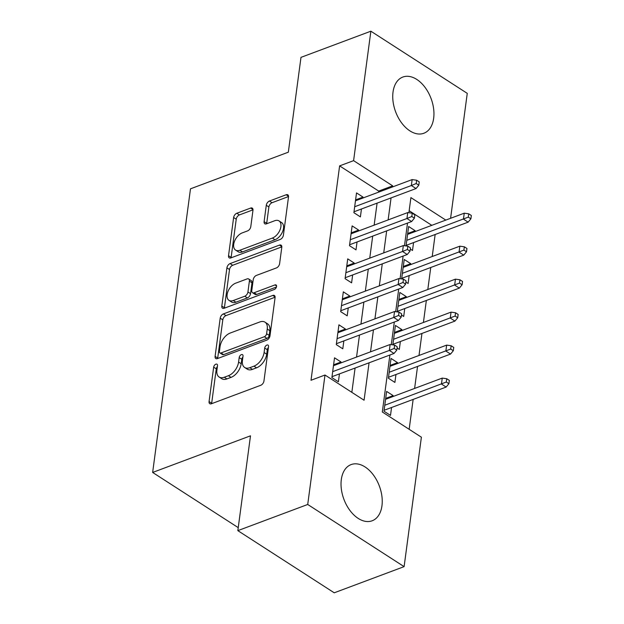 <?xml version="1.0" encoding="UTF-8"?>
<svg xmlns="http://www.w3.org/2000/svg" width="624" height="624" viewBox="0 0 624 624"><rect width="100%" height="100%" fill="white"/><g stroke="black" fill="none" stroke-linecap="round" stroke-linejoin="round"><path stroke-width="0.94" d="M215.888 364.174A2.644 1.568 -57.2 0 0 213.665 367.154L209.071 401.552A3.775 2.239 -57.2 0 0 209.773 403.697A3.775 2.239 -57.2 0 0 211.388 403.767L260.777 385.273A3.775 2.239 -57.2 0 0 263.952 381.007L268.538 346.609A2.644 1.568 -57.2 0 0 268.047 345.111A2.644 1.568 -57.2 0 0 266.924 345.064A2.644 1.568 -57.2 0 0 264.701 348.052L264.1 352.505A12.082 7.153 -57.2 0 1 253.945 366.148L249.826 367.692A12.082 7.153 -57.2 0 1 244.663 367.481A12.082 7.153 -57.2 0 1 242.424 360.617L243.025 356.164A2.644 1.568 -57.2 0 0 242.533 354.666A2.644 1.568 -57.2 0 0 241.402 354.619A2.644 1.568 -57.2 0 0 239.179 357.607L238.586 362.053A12.082 7.153 -57.2 0 1 228.423 375.703L224.305 377.239A12.082 7.153 -57.2 0 1 219.141 377.036A12.082 7.153 -57.2 0 1 216.91 370.172L217.503 365.719A2.644 1.568 -57.2 0 0 217.012 364.213A2.644 1.568 -57.2 0 0 215.888 364.174M217.386 366.623A2.644 1.568 -57.2 0 0 216.271 368.839L211.676 403.237A3.775 2.239 -57.2 0 0 211.645 403.666M268.421 347.513A2.644 1.568 -57.2 0 0 267.306 349.729L266.705 354.182L264.1 352.505M242.9 357.068A2.644 1.568 -57.2 0 0 241.784 359.284L241.192 363.737L238.586 362.053M433.664 118.256A29.999 18.923 -110.5 0 1 423.86 133.255A29.999 18.923 -110.5 0 1 401.684 122.99A29.999 18.923 -110.5 0 1 393.026 92.048A29.999 18.923 -110.5 0 1 402.823 77.056A29.999 18.923 -110.5 0 1 424.999 87.321A29.999 18.923 -110.5 0 1 433.664 118.256M381.958 505.783A29.999 18.923 -110.5 0 1 372.154 520.783A29.999 18.923 -110.5 0 1 349.978 510.51A29.999 18.923 -110.5 0 1 341.312 479.575A29.999 18.923 -110.5 0 1 351.117 464.584A29.999 18.923 -110.5 0 1 373.292 474.848A29.999 18.923 -110.5 0 1 381.958 505.783M252.97 210.272A3.775 2.239 -57.2 0 0 252.275 208.127A3.775 2.239 -57.2 0 0 250.661 208.057L236.808 213.252A3.775 2.239 -57.2 0 0 233.626 217.511L228.532 255.715A3.775 2.239 -57.2 0 0 229.226 257.86A3.775 2.239 -57.2 0 0 230.841 257.923L280.231 239.437A3.775 2.239 -57.2 0 0 283.405 235.17L288.506 196.966A3.775 2.239 -57.2 0 0 287.804 194.821A3.775 2.239 -57.2 0 0 286.198 194.758L269.459 201.022A3.775 2.239 -57.2 0 0 266.284 205.288L264.1 221.637A3.775 2.239 -57.2 0 0 264.794 223.782A3.775 2.239 -57.2 0 0 266.409 223.844L274.708 220.74A10.101 5.983 -57.2 0 1 279.029 220.912A10.101 5.983 -57.2 0 1 280.106 229.663A10.101 5.983 -57.2 0 1 272.399 238.056L239.889 250.232A10.101 5.983 -57.2 0 1 235.568 250.06A10.101 5.983 -57.2 0 1 234.491 241.309A10.101 5.983 -57.2 0 1 242.198 232.916L247.619 230.88A3.775 2.239 -57.2 0 0 250.793 226.621L252.97 210.272M389.906 355.001L382.309 411.988L421.387 437.19L404.11 566.639L334.23 592.8L237.838 530.642L250.489 435.817L152.646 472.446L190.492 188.815L288.335 152.186L300.986 57.361L370.867 31.2L467.259 93.358L450.59 218.306M237.838 530.642L307.718 504.473L324.995 375.024L364.073 400.226L369.065 362.809M378.55 192.169L378.698 191.084L339.62 165.883L311.017 380.258L324.995 375.024M339.62 165.883L353.597 160.649L370.867 31.2M223.369 313.927A3.775 2.239 -57.2 0 0 220.194 318.193L215.101 356.39A3.775 2.239 -57.2 0 0 215.795 358.543A3.775 2.239 -57.2 0 0 217.409 358.605L266.799 340.111A3.775 2.239 -57.2 0 0 269.974 335.845L275.075 297.648A3.775 2.239 -57.2 0 0 274.373 295.503A3.775 2.239 -57.2 0 0 272.758 295.441L223.369 313.927L225.974 315.611A3.775 2.239 -57.2 0 0 222.799 319.87L217.706 358.075A3.775 2.239 -57.2 0 0 217.667 358.504M221.816 306.056L226.91 267.852A3.775 2.239 -57.2 0 1 230.084 263.585L279.474 245.099A3.775 2.239 -57.2 0 1 281.089 245.162A3.775 2.239 -57.2 0 1 281.791 247.307L279.607 263.656A3.775 2.239 -57.2 0 1 276.432 267.922L256.402 275.418A3.775 2.239 -57.2 0 0 253.227 279.685L251.776 290.527A3.775 2.239 -57.2 0 0 252.478 292.672A3.775 2.239 -57.2 0 0 254.093 292.742L274.942 284.934A2.644 1.568 -57.2 0 1 276.073 284.981A2.644 1.568 -57.2 0 1 276.354 287.266A2.644 1.568 -57.2 0 1 274.342 289.466L224.125 308.264A3.775 2.239 -57.2 0 1 222.511 308.201A3.775 2.239 -57.2 0 1 221.816 306.056L224.422 307.733L229.515 269.537L226.91 267.852M415.022 231.621L415.147 230.701L407.698 233.493M410.288 249.062L412.503 250.489L413.556 242.588M410.623 264.599L410.74 263.687L403.299 266.471M405.889 282.04L408.104 283.475L409.157 275.566M406.224 297.586L406.341 296.665L398.9 299.458M401.482 315.026L403.705 316.454L404.758 308.552M401.817 330.564L401.942 329.644L394.501 332.436M397.082 348.005L399.305 349.432L400.358 341.531M397.418 363.542L397.543 362.63L390.094 365.414M397.543 362.63L391.03 358.426L388.385 378.214L394.898 382.418L395.959 374.509M340.915 362.926L341.039 362.006L334.526 357.809L331.882 377.598L338.395 381.794L339.448 373.893M345.314 329.948L345.439 329.027L338.926 324.831L336.281 344.62L342.794 348.816L343.847 340.915M349.713 296.962L349.838 296.049L343.325 291.845L340.681 311.633L347.194 315.838L348.254 307.928M354.112 263.983L354.237 263.063L347.724 258.866L345.088 278.655L351.601 282.851L352.654 274.95M358.519 231.005L358.636 230.084L352.123 225.888L349.487 245.677L356 249.873L357.053 241.972M351.842 392.34L355.087 368.043M356.546 357.068L359.486 335.057M360.953 324.09L363.886 302.078M365.352 291.112L368.285 269.1M369.751 258.133L372.692 236.114M374.15 225.147L377.091 203.135M362.918 198.019L363.035 197.106L356.522 192.902L353.886 212.69L360.399 216.895L361.452 208.985M409.157 429.304L413.15 399.407M414.609 388.44L417.55 366.428M419.008 355.462L421.949 333.45M423.415 322.483L426.348 300.464M427.814 289.497L430.747 267.485M432.214 256.519L435.146 234.507M431.816 225.334L409.157 210.725M393.019 396.529L393.143 395.608L386.63 391.412L383.986 411.2L390.499 415.397L391.552 407.495M401.942 329.644L395.429 325.447L392.839 344.877M406.341 296.665L399.828 292.469L397.238 311.891M410.74 263.687L404.227 259.483L401.638 278.912M415.147 230.701L408.634 226.504L406.037 245.934M152.646 472.446L238.235 527.639M404.11 566.639L307.718 504.473M445.793 220.1L410.912 197.613L408.892 212.737M407.511 223.08L404.492 245.716M403.112 256.058L400.093 278.694M398.713 289.037L395.694 311.68M394.313 322.023L391.287 344.659M392.527 186.935L392.675 185.851L353.597 160.649M370.523 351.842L373.464 329.823M374.93 318.856L377.863 296.845M379.33 285.878L382.262 263.866M383.729 252.899L386.662 230.88M388.128 219.913L391.069 197.902M378.698 191.084L392.675 185.851M393.143 395.608L385.694 398.393M341.039 362.006L333.59 364.798M345.439 329.027L337.99 331.812M349.838 296.049L342.389 298.834M354.237 263.063L346.796 265.855M358.636 230.084L351.195 232.869M363.035 197.106L355.594 199.891M219.141 377.036L221.746 378.713A12.082 7.153 -57.2 0 0 226.91 378.924L224.305 377.239M241.192 363.737A12.082 7.153 -57.2 0 1 231.028 377.38L226.91 378.924M244.663 367.481L247.268 369.166A12.082 7.153 -57.2 0 0 252.431 369.369L249.826 367.692M266.705 354.182A12.082 7.153 -57.2 0 1 256.55 367.825L252.431 369.369M275.106 297.219L225.974 315.611M219.414 351.398A2.644 1.568 -57.2 0 0 219.905 352.895A2.644 1.568 -57.2 0 0 221.036 352.942L264.389 336.71A2.644 1.568 -57.2 0 0 266.612 333.723L267.236 329.027A12.082 7.153 -57.2 0 0 265.005 322.163A12.082 7.153 -57.2 0 0 259.834 321.961L230.201 333.052A12.082 7.153 -57.2 0 0 220.038 346.702L219.414 351.398M219.905 352.895L222.511 354.572A2.644 1.568 -57.2 0 0 223.642 354.619L221.036 352.942M265.005 322.163L267.61 323.848A12.082 7.153 -57.2 0 1 269.841 330.712L269.217 335.408A2.644 1.568 -57.2 0 1 266.994 338.387L223.642 354.619M281.822 246.878L232.69 265.27A3.775 2.239 -57.2 0 0 229.515 269.537M252.478 292.672L255.083 294.356A3.775 2.239 -57.2 0 0 256.698 294.419L276.44 287.024M235.615 283.202A10.101 5.983 -57.2 0 0 227.916 291.603A10.101 5.983 -57.2 0 0 228.985 300.347A10.101 5.983 -57.2 0 0 233.306 300.518L244.764 296.228A3.775 2.239 -57.2 0 0 247.939 291.97L249.382 281.12A3.775 2.239 -57.2 0 0 248.687 278.975A3.775 2.239 -57.2 0 0 247.073 278.912L235.615 283.202M228.985 300.347L231.59 302.032A10.101 5.983 -57.2 0 0 235.911 302.203L233.306 300.518M248.687 278.975L251.293 280.66A3.775 2.239 -57.2 0 1 251.987 282.805L250.544 293.647A3.775 2.239 -57.2 0 1 247.369 297.913L235.911 302.203M224.422 307.733A3.775 2.239 -57.2 0 0 224.39 308.162M235.568 250.06L238.173 251.737A10.101 5.983 -57.2 0 0 242.494 251.909L239.889 250.232M279.029 220.912L281.635 222.589A10.101 5.983 -57.2 0 1 282.711 231.34A10.101 5.983 -57.2 0 1 275.005 239.741L242.494 251.909M288.538 196.537L272.064 202.706A3.775 2.239 -57.2 0 0 268.889 206.965L266.705 223.314A3.775 2.239 -57.2 0 0 266.674 223.751M253.009 209.836L239.413 214.929A3.775 2.239 -57.2 0 0 236.231 219.196L231.137 257.392A3.775 2.239 -57.2 0 0 231.106 257.829M448.906 383.705L449.35 380.406L446.745 378.729L446.3 382.028L448.906 383.705L446.144 387.059L441.449 384.033L442.244 378.097L385.57 399.313M446.3 382.028L384.782 405.249M446.144 387.059L384.111 410.28M442.244 378.097L446.745 378.729M332.007 376.678L394.033 353.457L389.345 350.431L332.678 371.647M394.196 348.426L396.802 350.103L397.246 346.811L394.641 345.127L394.196 348.426L389.345 350.431L390.14 344.495L333.466 365.711M394.033 353.457L396.802 350.103M394.641 345.127L390.14 344.495M453.313 350.727L453.749 347.428L451.144 345.751L450.707 349.042L453.313 350.727L450.544 354.073L445.856 351.055L446.644 345.119L389.977 366.335M450.707 349.042L389.181 372.271M450.544 354.073L388.51 377.302M446.644 345.119L451.144 345.751M457.712 317.741L458.149 314.449L455.543 312.764L455.107 316.064L457.712 317.741L454.943 321.095L450.255 318.068L451.043 312.133L394.376 333.349M455.107 316.064L393.58 339.284M454.943 321.095L392.909 344.315M451.043 312.133L455.543 312.764M462.111 284.762L462.548 281.463L459.943 279.786L459.506 283.085L462.111 284.762L459.342 288.116L454.654 285.09L455.442 279.154L398.775 300.37M459.506 283.085L397.979 306.306M459.342 288.116L397.309 311.337M455.442 279.154L459.943 279.786M466.51 251.784L466.955 248.485L464.35 246.808L463.905 250.099L466.51 251.784L463.741 255.13L459.053 252.112L459.849 246.176L403.174 267.392M463.905 250.099L402.386 273.328M463.741 255.13L401.716 278.359M459.849 246.176L464.35 246.808M336.406 343.699L398.44 320.479L393.744 317.452L337.077 338.668M398.596 315.448L401.201 317.125L401.645 313.825L399.04 312.148L398.596 315.448L393.744 317.452L394.54 311.516L337.873 332.732M398.44 320.479L401.201 317.125M399.04 312.148L394.54 311.516M340.805 310.721L402.839 287.492L398.151 284.474L341.476 305.69M403.003 282.461L405.608 284.146L406.045 280.847L403.439 279.162L403.003 282.461L398.151 284.474L398.939 278.538L342.272 299.754M402.839 287.492L405.608 284.146M403.439 279.162L398.939 278.538M345.205 277.735L407.238 254.514L402.55 251.488L345.875 272.704M407.402 249.483L410.007 251.16L410.444 247.868L407.839 246.184L407.402 249.483L402.55 251.488L403.338 245.552L346.671 266.768M407.238 254.514L410.007 251.16M407.839 246.184L403.338 245.552M349.604 244.756L411.637 221.536L406.949 218.509L350.282 239.725M411.801 216.505L414.406 218.182L414.843 214.882L412.238 213.205L411.801 216.505L406.949 218.509L407.745 212.573L351.07 233.789M411.637 221.536L414.406 218.182M412.238 213.205L407.745 212.573M470.909 218.798L471.354 215.506L468.749 213.821L468.304 217.121L470.909 218.798L468.14 222.152L463.453 219.125L464.248 213.19L407.573 234.406M468.304 217.121L406.786 240.341M468.14 222.152L406.115 245.372M464.248 213.19L468.749 213.821M354.011 211.778L416.036 188.549L411.349 185.531L354.682 206.747M416.2 183.518L418.805 185.203L419.25 181.904L416.645 180.227L416.2 183.518L411.349 185.531L412.144 179.595L355.469 200.811M416.036 188.549L418.805 185.203M416.645 180.227L412.144 179.595M216.271 368.839L213.665 367.154M267.306 349.729L264.701 348.052M241.784 359.284L239.179 357.607M231.028 377.38L228.423 375.703M256.55 367.825L253.945 366.148M211.676 403.237L209.071 401.552M275.098 296.946L272.758 295.441M217.706 358.075L215.101 356.39M222.799 319.87L220.194 318.193M266.994 338.387L264.389 336.71M269.217 335.408L266.612 333.723M269.841 330.712L267.236 329.027M232.69 265.27L230.084 263.585M281.814 246.605L279.474 245.099M256.698 294.419L254.093 292.742M276.58 285.987L274.942 284.934M247.369 297.913L244.764 296.228M250.544 293.647L247.939 291.97M251.987 282.805L249.382 281.12M275.005 239.741L272.399 238.056M266.705 223.314L264.1 221.637M268.889 206.965L266.284 205.288M272.064 202.706L269.459 201.022M288.53 196.264L286.198 194.758M231.137 257.392L228.532 255.715M236.231 219.196L233.626 217.511M239.413 214.929L236.808 213.252M253.001 209.57L250.661 208.057"/></g></svg>
